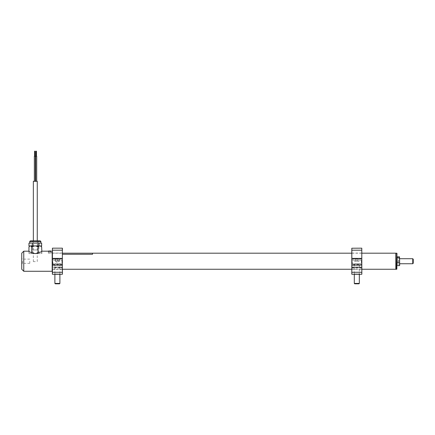 <?xml version="1.0" encoding="UTF-8"?>
<svg xmlns="http://www.w3.org/2000/svg" width="435" height="435" viewBox="0 0 435 435"><rect width="100%" height="100%" fill="white"/><g stroke="black" fill="none" stroke-linecap="round" stroke-linejoin="round"><path stroke-width="0.33" stroke-dasharray="2.17 1.63" d="M52.075 261.228L52.075 253.197L52.075 261.228M395.828 253.197L395.828 269.26M395.98 269.113L395.98 253.344M21.75 253.197L21.75 269.26M23.756 271.271L23.756 251.185M22.451 261.228L22.451 263.338L22.451 261.228M29.781 261.228L29.781 263.338L29.781 261.228M31.706 252.795L31.706 253.6L35.202 253.6C31.298 252.686 29.156 251.887 28.781 251.185C29.15 251.881 31.293 252.686 35.202 253.6C26.943 253.6 26.943 253.6 35.202 253.6L35.404 253.6C39.319 252.686 41.461 251.881 41.831 251.185L41.831 253.6L35.404 253.6L41.831 253.6M48.22 251.185L51.509 251.185M52.173 251.185L52.173 271.271M52.423 269.26L62.417 269.26L62.368 267.052L52.423 267.052L52.374 271.07L52.423 250.185L62.368 250.185L62.417 258.265L62.417 250.207M40.199 253.6L30.412 253.6L40.199 253.6M35.355 156.198L34.354 156.198M34.854 181.303L35.355 181.303L34.854 181.303M36.709 156.198L35.708 156.198M36.208 181.303L36.709 181.303L36.208 181.303M35.306 261.631L33.348 261.631L35.306 261.631M33.348 181.303L37.263 181.303M32.87 245.965L31.347 245.965L32.543 246.971L34.664 245.965L32.87 245.965M36.785 245.965L38.905 246.971L39.824 245.965L34.664 245.965M40.928 245.965L41.662 246.971M38.117 249.962L38.117 245.965L32.494 245.965L32.494 249.962L38.117 249.962L32.494 249.962M33.827 245.965L37.481 245.965M31.347 245.965L29.683 245.965M40.743 245.965L39.824 245.965M28.949 251.294L28.949 253.6L31.706 253.6M28.949 246.971L30.145 245.965M32.543 246.971L32.543 253.6L28.949 253.6M38.905 246.971L38.905 253.6L32.543 253.6M41.662 251.294L41.662 253.6L38.905 253.6M38.068 253.116L38.068 253.6L41.662 253.6M35.404 253.6L38.068 253.6M33.816 240.827L38.922 240.827L33.816 240.827M40.025 240.827L30.586 240.827M37.584 243.132L29.781 243.132L37.584 243.132M41.651 243.132L31.586 243.132L31.586 245.949L28.96 245.949M31.586 243.132L28.96 243.132M41.651 245.949L31.586 245.949M37.932 243.132L37.932 245.949M33.609 245.949L39.025 245.949M395.98 266.22L395.98 253.398L395.98 266.22M396.182 269.26L396.182 253.197M396.785 253.197L396.785 269.26M396.981 269.058L396.981 253.398M396.981 259.467L396.981 262.99L396.981 259.467M412.75 258.716L412.75 263.74M398.514 260.375L398.514 263.74L398.514 260.375M413.25 263.235L413.25 259.222M399.694 263.882L399.694 258.515L399.694 263.882M399.493 258.771L399.493 263.74L399.493 258.771M399.694 257.21L399.694 258.542L399.526 256.819M399.694 265.247L399.694 258.542L399.526 260.266L397.15 260.266L397.041 261.228M399.526 265.638L399.526 264.676L397.041 264.888M397.15 256.819L397.041 257.574M397.008 259.178L397.15 260.266M397.008 263.284L397.15 264.676M399.526 264.676L399.526 260.266M62.417 254.268L62.417 253.192L62.417 254.268L92.541 254.268L92.541 253.192L52.423 253.197M48.421 253.197L51.373 253.197L48.421 253.197M50.58 252.191L50.58 251.087L49.633 251.087L49.633 252.191L50.808 252.191L50.58 251.087M51.21 250.99L48.519 250.99M48.807 250.99L49.606 250.99M50.922 250.99L50.123 250.99M49.15 251.087L48.921 252.191L48.921 251.087L50.096 251.087L50.096 252.191L50.808 252.191M49.15 252.191L50.096 252.191M354.106 273.979L359.533 273.979L354.106 273.979L353.807 274.284L359.832 274.284L353.807 274.284M359.533 273.979L359.832 274.284M361.338 263.74L352.301 263.74L361.338 263.74L361.338 258.417L352.301 258.417L361.539 258.216L352.1 258.216L361.539 258.216M352.301 263.74L352.1 258.216M361.838 253.045L361.838 250.207M361.789 267.188L351.85 267.188L351.85 269.363L351.85 253.094L351.85 264.73L361.789 264.73L361.789 253.094L361.838 269.412M359.337 265.448L351.85 265.448L359.337 265.448L359.337 264.942L361.789 264.942L361.789 265.448L361.838 264.752M351.801 250.207L351.801 265.393L351.801 264.893L351.85 265.448L351.801 264.893L351.85 265.448L361.789 265.448L361.789 264.942L351.85 264.942L359.337 264.942M351.85 264.73L351.801 253.045M351.801 269.412L351.801 267.101L351.801 269.26L361.838 269.26L361.789 267.052L361.789 267.552L361.789 267.052L351.85 267.052L361.789 267.052L361.789 272.272L351.85 272.272L351.85 268.058L361.789 268.058M351.801 258.265L351.85 250.185L361.789 250.185L361.838 258.265L351.801 258.265M351.801 260.244L361.838 260.244M359.337 267.552L351.85 267.552L351.85 267.052L351.85 267.552L361.789 267.552L359.337 267.552L359.337 267.052L361.789 267.052L351.85 267.052L359.337 267.052M351.85 267.052L351.85 268.058M351.85 272.272L351.85 274.284L361.789 274.284L361.789 272.272M351.801 265.393L351.801 264.752M351.85 264.442L351.85 265.448L361.789 265.448L361.789 264.442L351.85 264.442L351.85 258.216L361.789 258.216L361.789 264.442M351.85 250.185L351.85 248.173L361.789 248.173L361.789 250.185M360.686 258.716L352.954 258.716L360.686 258.716L361.088 259.119L352.551 259.119L361.088 259.119M359.136 258.716L354.503 258.716L359.136 258.716L359.136 261.228L357.934 261.228L357.934 258.716M359.136 261.228L355.705 261.228L355.705 258.716M358.021 261.228L358.021 258.716M355.705 261.228L354.503 261.228L354.503 258.716M354.503 261.228L355.618 261.228L355.618 258.716M357.934 261.228L355.618 261.228M359.326 263.942L354.308 263.942L359.332 263.942L359.332 274.284M354.71 283.821L358.929 283.821M354.308 283.419L359.326 283.419M55.18 258.716L55.18 261.228L56.887 261.228L56.887 258.716L55.18 258.716L59.611 258.716L56.887 258.716M59.1 258.716L59.1 261.228L59.611 261.228L56.887 261.228M61.085 258.716L53.532 258.716L61.085 258.716M61.471 259.119L53.13 259.119L61.471 259.119M59.611 258.716L59.611 261.228L55.18 261.228L55.691 261.228L55.691 258.716M57.904 261.228L57.904 258.716M59.791 263.942L54.886 263.942L59.791 263.942M54.886 283.419L59.905 283.419M55.288 283.821L59.503 283.821M52.423 260.222L52.423 258.216L62.368 258.216L62.368 265.448L62.368 264.942L62.368 265.448L52.423 265.448L62.368 265.448L62.417 264.752L62.368 258.216L52.423 258.216L52.423 264.442L52.423 260.222L62.417 260.244M52.423 264.73L62.368 264.73L62.368 269.363L62.368 267.188L52.423 267.188L52.423 269.363L52.423 253.094L52.423 265.448L62.417 265.393L59.916 265.448L59.916 264.942L62.368 264.942L52.423 264.942L52.423 265.448L52.374 256.384L52.374 267.607L52.423 267.052L62.368 267.052L62.417 267.607L59.916 267.552L59.916 267.052L62.368 267.052L62.368 272.272L52.423 272.272L52.423 268.058L62.417 268.08M62.368 267.188L62.417 264.752M61.917 263.74L52.88 263.74L61.917 263.74L61.917 258.417L52.88 258.417L62.113 258.216L52.678 258.216L62.113 258.216M52.88 263.74L52.678 258.216M54.685 273.979L60.106 273.979L54.685 273.979L54.386 274.284L60.411 274.284L54.386 274.284M60.106 273.979L60.411 274.284M52.423 268.058L52.423 267.052L54.875 267.052L54.875 267.552L59.916 267.552M52.423 272.272L52.423 274.284L62.368 274.284L62.368 272.272M62.368 250.185L62.368 248.173L52.423 248.173L52.423 250.185M62.368 264.442L52.423 264.442L52.423 265.448L59.916 265.448M52.374 264.42L52.374 265.393L52.374 264.893L54.875 264.942L54.875 265.448M52.423 265.448L52.423 264.942L52.374 265.393M59.916 264.942L54.875 264.942M54.875 267.552L62.368 267.552M52.423 267.552L52.423 267.052L62.368 267.052M59.916 267.052L54.875 267.052M62.417 274.229L62.417 272.256M36.464 241.626L32.494 241.626L36.464 241.626M29.781 241.626L40.83 241.626M48.361 251.087L51.373 251.087M62.368 261.228L62.368 253.094L62.368 261.228M52.075 269.26L52.374 269.26M52.075 253.197L52.374 253.197M351.801 253.197L361.838 253.197M29.781 263.338L22.451 263.338L21.75 264.04M29.781 259.119L22.451 259.119L21.75 258.417M37.263 261.631L37.263 240.827M33.348 261.631L33.348 240.827M32.494 245.949L32.494 241.626L31.69 240.827M38.922 240.827L38.117 241.626L38.117 245.949M399.694 258.716L398.514 258.716M399.694 263.74L398.514 263.74M48.361 253.197L48.361 251.212M51.373 253.197L51.373 251.212M361.789 253.094L351.85 253.094M361.789 269.363L351.85 269.363M352.551 259.119L352.954 258.716M354.308 263.942L354.308 274.284M55.337 261.386L57.398 262.62L59.454 261.386M53.13 259.119L53.532 258.716M61.661 259.119L61.259 258.716M54.886 263.942L54.886 274.284M59.905 263.942L59.905 274.284M62.417 253.045L52.423 253.094M52.423 269.363L62.417 269.412"/><path stroke-width="0.65" d="M395.828 269.26L395.828 253.197L395.828 269.26L361.838 269.26L361.838 274.229L361.789 248.173L361.838 272.256M23.756 271.271L21.75 269.26L21.75 253.197L23.756 251.185L23.756 271.271L52.173 271.271L52.173 251.185L52.374 274.229L52.423 250.185L52.423 272.272L62.368 272.272L62.368 250.185L52.423 250.185L52.423 248.173L62.368 248.173L62.368 274.284L52.423 274.284L52.423 272.272M35.404 253.6L35.202 253.6C31.298 252.686 29.156 251.887 28.781 251.185C29.15 251.881 31.293 252.686 35.202 253.6L35.404 253.6C39.313 252.686 41.455 251.887 41.831 251.185L41.662 246.971L40.466 245.965L40.928 245.965L41.662 246.971M48.361 251.087L51.21 250.99M35.708 181.303L35.708 156.198L36.709 156.198L36.709 181.303M34.354 156.198L34.354 181.303L34.354 156.198L35.355 156.198L35.355 181.303L35.355 156.198M37.263 240.827L37.263 181.303L33.348 181.303L33.348 240.827L40.025 240.827C40.776 241.186 41.042 241.452 40.83 241.626L29.781 241.626C29.569 241.452 29.836 241.186 30.586 240.827L33.359 240.827M39.264 245.965L38.068 246.971L35.947 245.965L40.466 245.965M32.494 245.949L33.827 245.965L31.706 246.971L30.787 245.965L35.947 245.965M37.481 245.965L38.117 245.949M29.868 245.965L28.949 246.971L29.683 245.965L30.787 245.965M28.949 246.971L28.949 251.294M38.068 246.971L38.068 253.116M31.706 246.971L31.706 252.795M32.679 245.949L32.679 243.132L28.96 243.132L28.96 245.949L41.651 245.949L41.651 243.132L39.025 243.132L39.025 245.949L33.609 245.949M32.679 243.132L39.025 243.132M395.98 253.398L396.182 269.26L396.785 269.26L396.981 253.398L396.785 269.26M412.75 258.716L413.25 259.222L413.25 263.235L412.75 263.74L412.75 258.716L399.694 258.716M399.694 265.16L399.526 256.819L399.673 265.334M397.15 264.676L397.15 256.819L399.526 256.819M399.526 265.638L397.15 265.638M399.526 262.191L397.15 262.191M399.526 257.781L397.15 257.781M397.041 257.574L397.008 259.178M397.041 261.228L397.008 263.284M351.801 253.197L92.541 253.197L92.541 254.268L62.417 254.268M49.606 250.99L48.807 250.99M361.789 269.363L361.789 253.094M351.85 253.094L351.85 269.363M351.801 248.227L361.789 248.173L361.789 250.185L351.85 250.185L351.801 274.229L351.801 248.227M351.85 274.284L351.85 272.272L361.789 272.272L361.789 274.284L351.85 274.284M62.417 274.229L62.417 269.26L351.801 269.26L351.801 272.256M354.308 283.419L354.71 283.821L358.929 283.821L359.332 283.419L354.308 283.419L354.308 274.284M54.886 283.419L55.288 283.821L59.503 283.821L59.905 283.419L54.886 283.419L54.886 274.284M52.374 250.207L52.374 251.386M62.417 250.207L62.417 248.227L62.417 250.207M361.838 253.197L395.828 253.197M48.22 251.185L41.831 251.185M28.781 251.185L23.756 251.185M35.105 151.179L35.105 156.198M34.604 151.179L34.604 156.198M36.458 151.179L36.458 156.198M35.958 151.179L35.958 156.198M29.781 241.626L29.781 243.132M40.83 241.626L40.83 243.132M396.182 253.197L396.785 253.197M412.75 263.74L399.694 263.74M92.541 253.192L62.417 253.192M359.332 274.284L359.332 283.419M59.905 274.284L59.905 283.419"/></g></svg>
